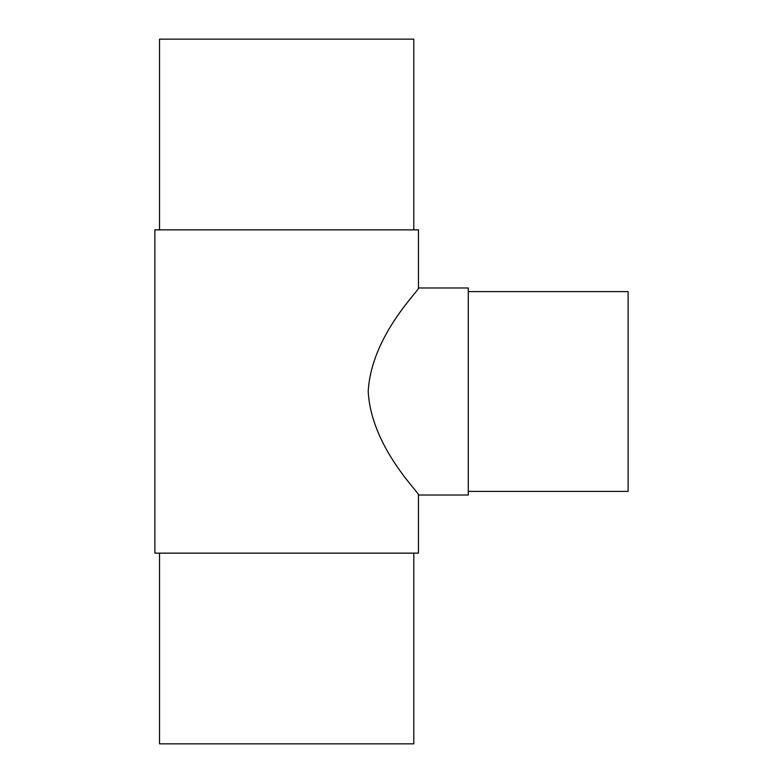 <?xml version="1.0" encoding="UTF-8"?>
<svg xmlns="http://www.w3.org/2000/svg" width="783" height="783" viewBox="0 0 783 783"><rect width="100%" height="100%" fill="white"/><g stroke="black" fill="none" stroke-linecap="round" stroke-linejoin="round"><path stroke-width="1.17" d="M468.293 287.978L468.293 495.022L418.455 495.022C420.941 494.161 371.22 447.915 368.216 391.5C371.22 335.085 420.941 288.839 418.455 287.978L468.293 287.978L418.455 287.978L418.455 229.859L154.877 229.859L154.877 553.141L418.455 553.141L418.455 495.022M628.123 291.609L468.293 291.609L628.123 291.609L628.123 491.391L468.293 491.391M159.526 39.15L159.526 229.859L159.526 39.15L413.806 39.15L413.806 229.859M413.806 553.141L413.806 743.85L159.526 743.85L159.526 553.141L159.526 743.85M154.877 229.859L154.877 553.141"/></g></svg>
